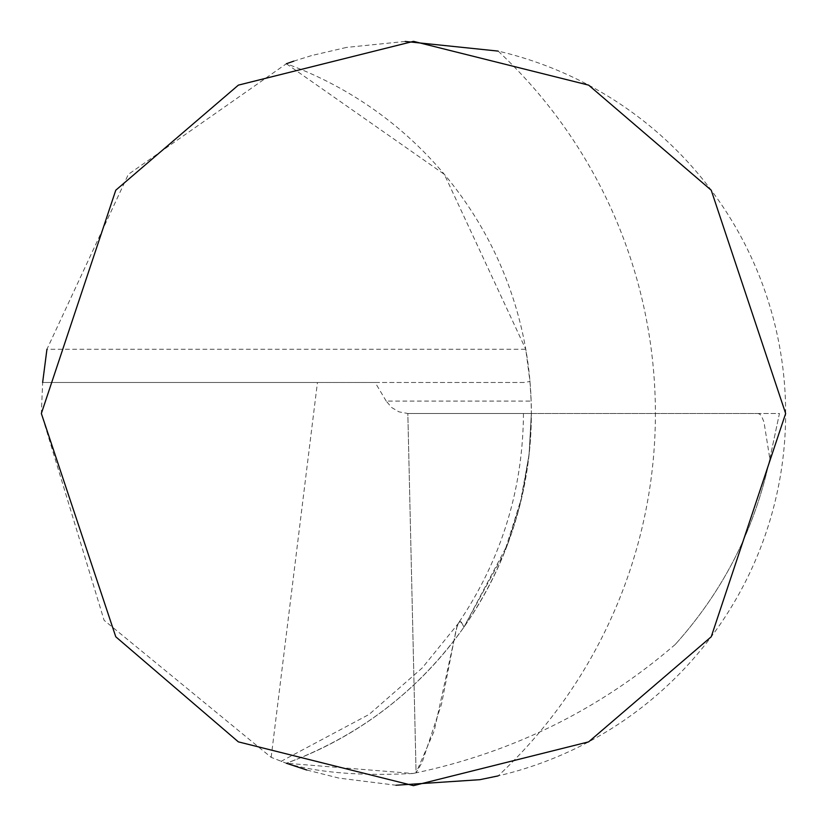 <?xml version="1.0" encoding="UTF-8"?>
<svg xmlns="http://www.w3.org/2000/svg" width="827" height="827" viewBox="0 0 827 827"><rect width="100%" height="100%" fill="white"/><g stroke="black" fill="none" stroke-linecap="round" stroke-linejoin="round"><path stroke-width="0.62" stroke-dasharray="4.13 3.1" d="M405.178 41.443L346.658 47.397M346.337 47.459L311.893 55.492M311.438 55.616L293.812 61.126M271.153 757.346L317.444 382.487L42.642 382.487L41.35 413.5L104.088 620.281L271.153 757.346L286.349 763.259A372.15 372.15 0 0 0 286.349 63.741L128.34 174.373L46.943 349.252L525.755 349.252L529.973 381.495L531.141 401.095L386.219 401.095L391.688 407.546L398.955 411.846L407.835 413.5L531.347 413.5L529.156 453.806L521.899 496.831L504.077 553.335L463.999 627.031C418.886 690.504 359.673 735.916 286.349 763.259L281.252 761.357M785.65 413.5A372.15 372.15 0 0 0 498.143 51.098A496.2 496.2 0 0 1 498.143 775.902A372.15 372.15 0 0 0 785.65 413.5M412.952 773.483C360.345 776.119 318.147 772.707 286.349 763.259L412.952 773.483L416.074 772.842L407.835 413.5L531.347 413.5C530.81 491.486 508.367 562.67 463.999 627.031L461.311 622.08L459.833 621.584L422.256 667.927L369.142 714.404L281.139 761.316L286.349 763.259A372.15 372.15 0 0 0 531.347 413.5L531.141 401.095M306.858 770.04L338.946 778.104L395.988 785.236M286.349 63.741L444.357 174.373L525.755 349.252M386.219 401.095L375.127 382.487L317.444 382.487M42.642 382.487L523.791 382.487L529.973 381.495M375.127 382.487L523.791 382.487M523.46 413.5C522.943 489.718 501.358 559.434 458.727 622.648L456.328 628.644L441.525 704.066L422.173 762.267L416.074 772.842L434.185 730.954L457.197 625.884L458.737 622.628L460.463 621.501L463.999 627.031L507.396 544.859L519.769 505.617L529.032 454.974L531.347 413.5L523.46 413.5L779.447 413.5L769.492 460.329C754.327 530.035 722.901 591.419 675.235 644.481C722.891 591.408 754.307 530.024 769.492 460.329M769.823 458.758L779.447 413.5L407.835 413.5L758.245 413.5L760.302 414.585L761.75 416.643L763.972 421.966L769.823 458.758M675.235 644.481C600.061 709.256 513.67 752.043 416.074 772.842L407.835 413.5L758.245 413.5"/><path stroke-width="1.24" d="M498.143 51.098L405.178 41.443M293.812 61.126L286.349 63.741M41.35 413.5L115.78 190.21L238.372 85.129L413.5 41.35L588.628 85.129L711.22 190.21L785.65 413.5L711.22 636.79L588.628 741.871L413.5 785.65L238.372 741.871L115.78 636.79L41.35 413.5M46.943 349.252L42.642 382.487M286.349 763.259L306.858 770.04M395.988 785.236L479.825 779.696L498.143 775.902"/></g></svg>
